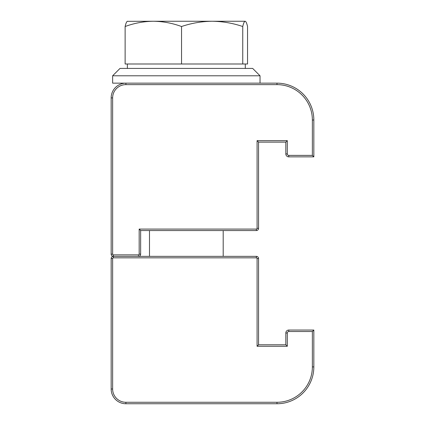 <?xml version="1.0" encoding="UTF-8"?>
<svg xmlns="http://www.w3.org/2000/svg" width="425" height="425" viewBox="0 0 425 425"><rect width="100%" height="100%" fill="white"/><g stroke="black" fill="none" stroke-linecap="round" stroke-linejoin="round"><path stroke-width="0.64" d="M138.433 256.349L113.374 256.349A2.21 2.21 0 0 1 111.164 254.139L111.164 97.899A14.742 14.742 0 0 1 125.901 83.157L276.988 83.157A36.847 36.847 0 0 1 313.836 120.009L313.836 156.857L288.777 156.857A2.948 2.948 0 0 1 285.828 153.908L285.828 142.115L258.565 142.115L258.565 228.347A2.21 2.21 0 0 1 256.349 230.557L140.643 230.557L140.643 254.139A2.21 2.21 0 0 1 138.433 256.349L138.433 254.878A0.738 0.738 0 0 0 139.172 254.139L139.172 229.08L256.349 229.08A0.738 0.738 0 0 0 257.088 228.347L257.088 140.643L287.305 140.643L287.305 153.908A1.472 1.472 0 0 0 288.777 155.385L312.364 155.385L312.364 120.009A35.376 35.376 0 0 0 276.988 84.633L125.901 84.633A13.265 13.265 0 0 0 112.636 97.899L112.636 254.139A0.738 0.738 0 0 0 113.374 254.878L138.433 254.878M313.836 156.857L312.364 155.385M285.828 142.115L287.305 140.643M258.565 142.115L257.088 140.643M140.643 230.557L139.172 229.08M260.036 75.788L252.668 68.42L120.009 68.42L112.636 75.788L260.036 75.788L260.036 83.157M112.636 75.788L112.636 83.157L125.901 83.157L125.901 84.633M242.749 63.994L242.749 26.515C232.847 23.163 222.647 21.404 212.144 21.25L153.329 21.25C162.945 21.393 172.348 23.147 181.539 26.515C191.569 23.136 201.774 21.383 212.144 21.25L245.151 21.25C245.969 21.393 246.766 23.147 247.552 26.515L247.552 63.994L125.125 63.994L125.125 26.515C134.332 23.141 143.735 21.388 153.329 21.25L127.229 21.335M242.749 26.515C243.536 23.141 244.333 21.388 245.151 21.25M127.521 21.25C126.703 21.393 125.906 23.147 125.125 26.515M181.539 63.994L181.539 26.515M276.988 403.75L125.901 403.75A14.742 14.742 0 0 1 111.164 389.008L111.164 258.565A2.21 2.21 0 0 1 113.374 256.349L256.349 256.349A2.21 2.21 0 0 1 258.565 258.565L258.565 344.792L285.828 344.792L285.828 332.998A2.948 2.948 0 0 1 288.777 330.05L313.836 330.05L313.836 366.902A36.847 36.847 0 0 1 276.988 403.75L276.988 402.278A35.376 35.376 0 0 0 312.364 366.902L312.364 331.527L288.777 331.527A1.472 1.472 0 0 0 287.305 332.998L287.305 346.263L257.088 346.263L257.088 258.565A0.738 0.738 0 0 0 256.349 257.826L113.374 257.826A0.738 0.738 0 0 0 112.636 258.565L112.636 389.008A13.265 13.265 0 0 0 125.901 402.278L276.988 402.278M312.364 331.527L313.836 330.05M287.305 346.263L285.828 344.792M257.088 346.263L258.565 344.792M312.364 120.009L313.836 120.009M276.988 84.633L276.988 83.157M288.777 156.857L288.777 155.385M285.828 153.908L287.305 153.908M112.636 97.899L111.164 97.899M112.636 254.139L111.164 254.139M113.374 254.878L113.374 257.826M258.565 228.347L257.088 228.347M256.349 230.557L256.349 229.08M139.172 254.139L140.643 254.139M313.836 366.902L312.364 366.902M288.777 331.527L288.777 330.05M125.901 403.75L125.901 402.278M287.305 332.998L285.828 332.998M111.164 389.008L112.636 389.008M111.164 258.565L112.636 258.565M257.088 258.565L258.565 258.565M256.349 256.349L256.349 257.826M245.294 68.42L245.294 63.994M223.189 256.349L223.189 230.557M149.488 256.349L149.488 230.557M127.378 68.42L127.378 63.994"/></g></svg>
